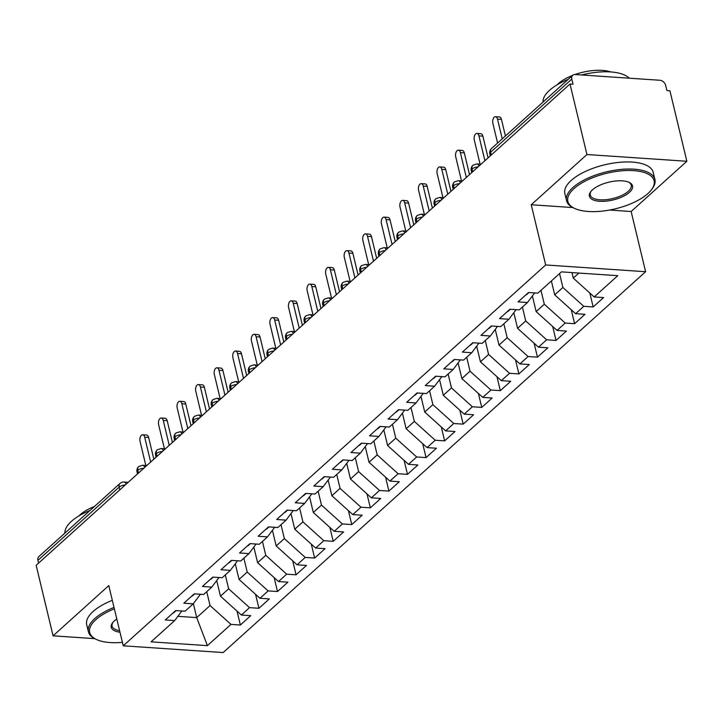 <?xml version="1.0" encoding="UTF-8"?>
<svg xmlns="http://www.w3.org/2000/svg" width="723" height="723" viewBox="0 0 723 723"><rect width="100%" height="100%" fill="white"/><g stroke="black" fill="none" stroke-linecap="round" stroke-linejoin="round"><path stroke-width="1.08" d="M609.579 210.041L631.143 211.505L686.85 161.274L669.923 90.764L666.895 90.556L665.657 85.404A5.45 3.958 48 0 0 659.954 80.271L575.183 74.541A5.45 3.958 48 0 0 572.688 75.319A5.45 3.958 48 0 0 571.794 79.06L573.032 84.211L570.004 84.013L36.15 565.305L53.077 635.824L94.686 638.635M631.143 211.505L645.603 271.712L223.154 652.562L123.244 645.811L545.684 264.961L645.603 271.712M594.179 296.945L617.767 275.68L561.446 271.875L537.867 293.14L528.486 292.508L518.084 301.88L527.465 302.512L519.295 309.878L509.914 309.245L499.512 318.617L508.902 319.25L500.732 326.615L491.342 325.983L480.949 335.364L490.33 335.996L482.16 343.362L472.779 342.729L462.377 352.101L471.758 352.734L463.588 360.099L454.207 359.467L443.805 368.838L453.194 369.471L445.025 376.837L435.635 376.204L425.241 385.585L434.622 386.218L426.453 393.583L417.072 392.951L406.669 402.322L416.059 402.955L407.88 410.321L398.5 409.688L388.097 419.06L397.487 419.702L389.317 427.067L379.927 426.425L369.534 435.806L378.915 436.439L370.745 443.805L361.364 443.172L350.962 452.544L360.352 453.176L352.182 460.542L342.792 459.909L332.39 469.281L341.78 469.923L333.61 477.288L324.22 476.647L313.827 486.028L323.208 486.66L315.038 494.026L305.657 493.393L295.255 502.765L304.645 503.398L296.475 510.763L287.085 510.131L276.683 519.503L286.073 520.144L277.903 527.51L268.513 526.877L258.12 536.249L267.501 536.882L259.331 544.247L249.95 543.615L239.548 552.987L248.938 553.619L240.768 560.985L231.378 560.352L220.976 569.733L230.366 570.366L222.196 577.731L212.806 577.099L202.413 586.47L211.794 587.103L203.624 594.469L194.243 593.836L183.841 603.208L193.231 603.841L185.061 611.206L175.671 610.574L165.278 619.954L174.659 620.587L151.08 641.843L207.393 645.648L230.971 624.392L240.361 625.024L250.754 615.653L241.374 615.02L249.543 607.645L258.933 608.287L269.327 598.906L259.946 598.273L268.116 590.908L277.496 591.541L287.899 582.169L278.509 581.536L286.679 574.17L296.069 574.803L306.462 565.431L297.081 564.79L305.251 557.424L314.632 558.066L325.034 548.685L315.653 548.052L323.823 540.687L333.204 541.319L343.606 531.947L334.216 531.315L342.386 523.949L351.776 524.582L362.169 515.21L352.788 514.568L360.958 507.203L370.339 507.835L380.741 498.463L371.36 497.831L379.53 490.465L388.911 491.098L399.313 481.726L389.923 481.093L398.093 473.728L407.483 474.36L417.876 464.979L408.495 464.347L416.665 456.981L426.046 457.614L436.448 448.242L427.058 447.609L435.237 440.244L444.618 440.876L455.02 431.504L445.63 430.872L453.8 423.506L463.19 424.139L473.583 414.758L464.202 414.125L472.372 406.76L481.753 407.392L492.155 398.021L482.765 397.388L490.935 390.022L500.325 390.655L510.727 381.283L501.337 380.65L509.507 373.276L518.897 373.918L529.29 364.537L519.909 363.904L528.079 356.538L537.46 357.171L547.862 347.799L538.472 347.167L546.642 339.801L556.032 340.434L566.434 331.062L557.044 330.42L565.214 323.054L574.604 323.696L584.997 314.315L575.616 313.683L583.786 306.317L593.167 306.95L603.569 297.578L594.179 296.945L573.276 278.111L578.879 273.059M559.548 273.592L562.883 287.483L554.713 294.848L551.378 280.958M583.786 306.317L562.883 287.483M575.616 313.683L554.713 294.848M540.976 290.339L544.311 304.22L536.141 311.586L532.381 295.942M565.214 323.054L544.311 304.22M557.044 330.42L536.141 311.586M527.465 302.512L534.64 292.923M522.404 307.076L525.738 320.967L517.569 328.332L513.818 312.679M546.642 339.801L525.738 320.967M538.472 347.167L517.569 328.332M508.902 319.25L516.068 309.661M503.841 323.814L507.175 337.704L499.006 345.07L495.246 329.417M528.079 356.538L507.175 337.704M519.909 363.904L499.006 345.07M490.33 335.996L497.505 326.398M485.269 340.56L488.603 354.442L480.434 361.807L476.674 346.163M509.507 373.276L488.603 354.442M501.337 380.65L480.434 361.807M471.758 352.734L478.933 343.145M466.697 357.298L470.031 371.188L461.861 378.554L458.111 362.901M490.935 390.022L470.031 371.188M482.765 397.388L461.861 378.554M453.194 369.471L460.361 359.882M448.133 374.035L451.468 387.926L443.298 395.291L439.539 379.647M472.372 406.76L451.468 387.926M464.202 414.125L443.298 395.291M434.622 386.218L441.798 376.62M429.561 390.781L432.896 404.663L424.726 412.029L420.967 396.385M453.8 423.506L432.896 404.663M445.63 430.872L424.726 412.029M416.059 402.955L423.226 393.366M410.998 407.519L414.324 421.41L406.154 428.775L402.404 413.122M435.237 440.244L414.324 421.41M427.058 447.609L406.154 428.775M397.487 419.702L404.663 410.104M392.426 424.256L395.761 438.147L387.591 445.513L383.832 429.869M416.665 456.981L395.761 438.147M408.495 464.347L387.591 445.513M378.915 436.439L386.091 426.841M373.854 441.003L377.189 454.894L369.019 462.259L365.26 446.606M398.093 473.728L377.189 454.894M389.923 481.093L369.019 462.259M360.352 453.176L367.519 443.588M355.291 457.74L358.626 471.631L350.447 478.997L346.697 463.344M379.53 490.465L358.626 471.631M371.36 497.831L350.447 478.997M341.78 469.923L348.956 460.325M336.719 474.478L340.054 488.368L331.884 495.734L328.125 480.09M360.958 507.203L340.054 488.368M352.788 514.568L331.884 495.734M323.208 486.66L330.384 477.072M318.147 491.224L321.482 505.115L313.312 512.48L309.552 496.828M342.386 523.949L321.482 505.115M334.216 531.315L313.312 512.48M304.645 503.398L311.812 493.809M299.584 507.962L302.919 521.852L294.749 529.218L290.989 513.565M323.823 540.687L302.919 521.852M315.653 548.052L294.749 529.218M286.073 520.144L293.249 510.546M281.012 524.708L284.347 538.59L276.177 545.955L272.417 530.311M305.251 557.424L284.347 538.59M297.081 564.79L276.177 545.955M267.501 536.882L274.677 527.293M262.44 541.446L265.775 555.336L257.605 562.702L253.845 547.049M286.679 574.17L265.775 555.336M278.509 581.536L257.605 562.702M248.938 553.619L256.105 544.03M243.877 558.183L247.212 572.074L239.042 579.439L235.282 563.786M268.116 590.908L247.212 572.074M259.946 598.273L239.042 579.439M230.366 570.366L237.542 560.768M225.305 574.93L228.64 588.811L220.47 596.177L216.71 580.533M249.543 607.645L228.64 588.811M241.374 615.02L220.47 596.177M211.794 587.103L218.97 577.514M119.792 489.896L119.132 487.157L37.939 560.361L38.599 563.1M37.939 560.361A5.45 3.958 -132 0 1 38.834 556.611L120.027 483.416A5.45 3.958 -132 0 0 119.132 487.157A5.45 2.25 -13.5 0 1 125.278 484.952M206.733 591.667L210.068 605.558L196.701 617.605L193.357 603.678M230.971 624.392L210.068 605.558M207.393 645.648L196.701 617.605L177.84 616.33M193.231 603.841L200.398 594.252M686.85 161.274L586.94 154.532L570.004 84.013M123.244 645.811L108.784 585.603L53.077 635.824M586.94 154.532L531.233 204.754L545.684 264.961M531.233 204.754L572.833 207.564M571.956 272.589L573.276 278.111M174.659 620.587L181.834 610.989M240.361 625.024L237.017 611.089M146.787 465.567L142.612 465.287L138.789 466.498A5.45 3.958 48 0 0 138.689 466.588A5.45 3.958 48 0 0 137.795 470.339L138.454 473.077M258.933 608.287L255.581 594.351M277.496 591.541L274.153 577.605M296.069 574.803L292.725 560.867M314.632 558.066L311.288 544.13M333.204 541.319L329.86 527.383M351.776 524.582L348.432 510.646M370.339 507.835L366.995 493.899M388.911 491.098L385.567 477.162M407.483 474.36L404.139 460.424M426.046 457.614L422.702 443.678M444.618 440.876L441.274 426.941M463.19 424.139L459.846 410.203M481.753 407.392L478.409 393.457M500.325 390.655L496.981 376.719M518.897 373.918L515.544 359.982M537.46 357.171L534.116 343.235M556.032 340.434L552.688 326.498M574.604 323.696L571.251 309.76M593.167 306.95L589.823 293.014M165.35 448.82L161.184 448.54L157.361 449.76A5.45 3.958 48 0 0 157.252 449.851A5.45 3.958 48 0 0 156.367 453.592L157.018 456.33M183.922 432.083L179.747 431.803L175.933 433.023A5.45 3.958 48 0 0 175.825 433.113A5.45 3.958 48 0 0 174.93 436.855L175.59 439.593M202.494 415.345L198.319 415.056L194.496 416.276A5.45 3.958 48 0 0 194.397 416.367A5.45 3.958 48 0 0 193.502 420.108L194.162 422.856M221.057 398.599L216.882 398.319L213.068 399.539A5.45 3.958 48 0 0 212.96 399.629A5.45 3.958 48 0 0 212.074 403.371L212.725 406.109M239.629 381.861L235.454 381.581L231.64 382.801A5.45 3.958 48 0 0 231.532 382.892A5.45 3.958 48 0 0 230.637 386.633L231.297 389.372M258.192 365.124L254.026 364.835L250.203 366.055A5.45 3.958 48 0 0 250.104 366.145A5.45 3.958 48 0 0 249.209 369.887L249.869 372.634M276.764 348.378L272.589 348.097L268.775 349.317A5.45 3.958 48 0 0 268.667 349.408A5.45 3.958 48 0 0 267.781 353.149L268.432 355.888M295.336 331.64L291.161 331.36L287.347 332.58A5.45 3.958 48 0 0 287.239 332.67A5.45 3.958 48 0 0 286.344 336.412L287.004 339.15M313.899 314.903L309.733 314.613L305.91 315.834A5.45 3.958 48 0 0 305.802 315.924A5.45 3.958 48 0 0 304.916 319.665L305.576 322.404M332.472 298.156L328.296 297.876L324.482 299.096A5.45 3.958 48 0 0 324.374 299.186A5.45 3.958 48 0 0 323.488 302.928L324.139 305.666M351.044 281.419L346.868 281.139L343.045 282.35A5.45 3.958 48 0 0 342.946 282.44A5.45 3.958 48 0 0 342.051 286.191L342.711 288.929M369.607 264.672L365.44 264.392L361.617 265.612A5.45 3.958 48 0 0 361.509 265.703A5.45 3.958 48 0 0 360.623 269.444L361.283 272.182M388.179 247.935L384.003 247.655L380.19 248.875A5.45 3.958 48 0 0 380.081 248.965A5.45 3.958 48 0 0 379.195 252.707L379.846 255.445M406.751 231.197L402.575 230.917L398.753 232.128A5.45 3.958 48 0 0 398.653 232.219A5.45 3.958 48 0 0 397.758 235.969L398.418 238.707M425.314 214.451L421.148 214.171L417.325 215.391A5.45 3.958 48 0 0 417.216 215.481A5.45 3.958 48 0 0 416.331 219.223L416.99 221.961M443.886 197.713L439.711 197.433L435.897 198.653A5.45 3.958 48 0 0 435.788 198.744A5.45 3.958 48 0 0 434.894 202.485L435.553 205.224M462.458 180.976L458.283 180.687L454.46 181.907A5.45 3.958 48 0 0 454.36 181.997A5.45 3.958 48 0 0 453.466 185.739L454.125 188.486M481.021 164.229L476.855 163.949L473.032 165.169A5.45 3.958 48 0 0 472.923 165.26A5.45 3.958 48 0 0 472.038 169.001L472.697 171.74M142.684 434.767L146.615 435.029A4.546 2.503 93.9 0 1 148.631 437.469L144.699 437.207A4.546 2.503 -86.1 0 0 142.684 434.767A4.546 2.503 -86.1 0 0 140.054 441.392L145.838 465.504M148.631 437.469L153.845 459.195M144.699 437.207L150.664 462.069M172.752 613.212A7.266 5.278 48 0 0 174.126 612.408L176.123 610.61M161.247 418.021L165.187 418.292A4.546 2.503 93.9 0 1 167.203 420.732L163.262 420.461A4.546 2.503 -86.1 0 0 161.247 418.021A4.546 2.503 -86.1 0 0 158.626 424.654L164.41 448.757M167.203 420.732L172.417 442.458M163.262 420.461L169.236 445.323M191.315 596.466A7.266 5.278 48 0 0 192.689 595.671L194.686 593.863M179.819 401.283L183.759 401.545A4.546 2.503 93.9 0 1 185.766 403.985L181.834 403.723A4.546 2.503 -86.1 0 0 179.819 401.283A4.546 2.503 -86.1 0 0 177.189 407.908L182.982 432.02M185.766 403.985L190.989 425.711M181.834 403.723L187.799 428.585M209.887 579.729A7.266 5.278 48 0 0 211.261 578.924L213.258 577.126M198.391 384.546L202.323 384.808A4.546 2.503 93.9 0 1 204.338 387.248L200.407 386.986A4.546 2.503 -86.1 0 0 198.391 384.546A4.546 2.503 -86.1 0 0 195.761 391.17L201.545 415.282M204.338 387.248L209.553 408.974M200.407 386.986L206.371 411.839M228.459 562.991A7.266 5.278 48 0 0 229.833 562.187L231.83 560.388M216.954 367.799L220.895 368.07A4.546 2.503 93.9 0 1 222.91 370.51L218.97 370.239A4.546 2.503 -86.1 0 0 216.954 367.799A4.546 2.503 -86.1 0 0 214.333 374.424L220.117 398.536M222.91 370.51L228.125 392.237M218.97 370.239L224.943 395.101M247.022 546.245A7.266 5.278 48 0 0 248.396 545.449L250.393 543.642M114.37 608.847A44.347 18.283 166.5 0 0 95.888 619.638A44.347 18.283 166.5 0 0 96.304 639.412A44.347 18.283 166.5 0 0 122.413 642.358M96.304 639.412L95.174 638.879A45.441 18.735 -13.5 0 1 88.414 631.775A45.441 18.735 -13.5 0 1 94.74 618.617A45.441 18.735 -13.5 0 1 114.026 607.419M119.973 632.209A22.169 9.146 -13.5 0 1 112.634 622.729A22.169 9.146 -13.5 0 1 114.351 620.885A22.169 9.146 -13.5 0 1 116.801 618.996M64.862 533.149A45.441 18.735 -13.5 0 1 71.396 521.373A45.441 18.735 -13.5 0 1 90.077 510.411M78.997 515.861A32.716 13.493 -13.5 0 1 80.217 514.677A32.716 13.493 -13.5 0 1 94.433 506.489M88.414 631.775L86.706 624.69A45.441 18.735 -13.5 0 1 93.041 611.531A45.441 18.735 -13.5 0 1 112.327 600.334M113.041 622.223A21.084 8.694 166.5 0 0 112.092 626.091A21.084 8.694 166.5 0 0 119.602 630.637M574.035 188.567A44.347 18.283 166.5 0 0 574.451 208.341A44.347 18.283 166.5 0 0 647.907 193.556A44.347 18.283 166.5 0 0 651.351 189.878A44.347 18.283 166.5 0 0 630.23 170.501A44.347 18.283 166.5 0 0 574.035 188.567M574.451 208.341L573.321 207.799A45.441 18.735 -13.5 0 1 566.561 200.705A45.441 18.735 -13.5 0 1 572.896 187.537A45.441 18.735 -13.5 0 1 620.677 169.453A45.441 18.735 -13.5 0 1 654.921 179.494A45.441 18.735 -13.5 0 1 652.119 188.884L651.351 189.878M592.508 189.815A22.169 9.146 -13.5 0 1 629.227 182.422A22.169 9.146 -13.5 0 1 629.444 192.309A22.169 9.146 -13.5 0 1 601.346 201.346A22.169 9.146 -13.5 0 1 590.781 191.658A22.169 9.146 -13.5 0 1 592.508 189.815M591.188 191.152A21.084 8.694 166.5 0 0 590.239 195.02A21.084 8.694 166.5 0 0 606.127 199.684A21.084 8.694 166.5 0 0 628.305 191.288A21.084 8.694 166.5 0 0 631.242 185.178A21.084 8.694 166.5 0 0 628.639 182.16M543.009 102.079A45.441 18.735 -13.5 0 1 549.552 90.294A45.441 18.735 -13.5 0 1 568.233 79.34M557.153 84.781A32.716 13.493 -13.5 0 1 558.364 83.606A32.716 13.493 -13.5 0 1 572.58 75.418M566.561 200.705L564.862 193.619A45.441 18.735 -13.5 0 1 571.197 180.461A45.441 18.735 -13.5 0 1 618.978 162.368A45.441 18.735 -13.5 0 1 653.221 172.408L654.921 179.494M574.975 74.532A32.716 13.493 -13.5 0 1 610.682 71.929M581.644 74.975A45.441 18.735 -13.5 0 1 629.245 78.192M235.526 351.062L239.467 351.324A4.546 2.503 93.9 0 1 241.473 353.764L237.542 353.502A4.546 2.503 -86.1 0 0 235.526 351.062A4.546 2.503 -86.1 0 0 232.896 357.686L238.689 381.798M241.473 353.764L246.697 375.49M237.542 353.502L243.506 378.364M265.594 529.507A7.266 5.278 48 0 0 266.968 528.703L268.965 526.904M254.098 334.324L258.03 334.586A4.546 2.503 93.9 0 1 260.045 337.026L256.114 336.764A4.546 2.503 -86.1 0 0 254.098 334.324A4.546 2.503 -86.1 0 0 251.468 340.949L257.252 365.061M260.045 337.026L265.26 358.753M256.114 336.764L262.078 361.617M284.166 512.77A7.266 5.278 48 0 0 285.54 511.965L287.537 510.167M272.661 317.578L276.602 317.849A4.546 2.503 93.9 0 1 278.617 320.289L274.677 320.018A4.546 2.503 -86.1 0 0 272.661 317.578A4.546 2.503 -86.1 0 0 270.041 324.202L275.825 348.314M278.617 320.289L283.832 342.006M274.677 320.018L280.651 344.88M302.729 496.023A7.266 5.278 48 0 0 304.103 495.228L306.1 493.42M291.233 300.84L295.165 301.102A4.546 2.503 93.9 0 1 297.18 303.543L293.249 303.28A4.546 2.503 -86.1 0 0 291.233 300.84A4.546 2.503 -86.1 0 0 288.604 307.465L294.397 331.577M297.18 303.543L302.395 325.269M293.249 303.28L299.214 328.143M321.301 479.286A7.266 5.278 48 0 0 322.675 478.481L324.672 476.683M309.806 284.103L313.737 284.365A4.546 2.503 93.9 0 1 315.752 286.805L311.821 286.543A4.546 2.503 -86.1 0 0 309.806 284.103A4.546 2.503 -86.1 0 0 307.176 290.727L312.96 314.83M315.752 286.805L320.967 308.531M311.821 286.543L317.786 311.396M339.873 462.548A7.266 5.278 48 0 0 341.247 461.744L343.244 459.936M328.369 267.356L332.309 267.627A4.546 2.503 93.9 0 1 334.324 270.068L330.384 269.796A4.546 2.503 -86.1 0 0 328.369 267.356A4.546 2.503 -86.1 0 0 325.748 273.981L331.532 298.093M334.324 270.068L339.539 291.785M330.384 269.796L336.358 294.659M358.436 445.802A7.266 5.278 48 0 0 359.81 445.007L361.807 443.199M346.941 250.619L350.872 250.881A4.546 2.503 93.9 0 1 352.887 253.321L348.956 253.059A4.546 2.503 -86.1 0 0 346.941 250.619A4.546 2.503 -86.1 0 0 344.311 257.243L350.104 281.355M352.887 253.321L358.102 275.047M348.956 253.059L354.921 277.921M377.008 429.064A7.266 5.278 48 0 0 378.382 428.26L380.379 426.462M365.513 233.872L369.444 234.144A4.546 2.503 93.9 0 1 371.459 236.584L367.519 236.313A4.546 2.503 -86.1 0 0 365.513 233.872A4.546 2.503 -86.1 0 0 362.883 240.506L368.667 264.609M371.459 236.584L376.674 258.31M367.519 236.313L373.493 261.175M395.58 412.327A7.266 5.278 48 0 0 396.945 411.523L398.951 409.715M384.076 217.135L388.016 217.406A4.546 2.503 93.9 0 1 390.031 219.846L386.091 219.575A4.546 2.503 -86.1 0 0 384.076 217.135A4.546 2.503 -86.1 0 0 381.446 223.759L387.239 247.872M390.031 219.846L395.246 241.563M386.091 219.575L392.065 244.437M414.143 395.58A7.266 5.278 48 0 0 415.517 394.776L417.514 392.978M402.648 200.398L406.579 200.66A4.546 2.503 93.9 0 1 408.594 203.1L404.663 202.838A4.546 2.503 -86.1 0 0 402.648 200.398A4.546 2.503 -86.1 0 0 400.018 207.022L405.811 231.134M408.594 203.1L413.809 224.826M404.663 202.838L410.628 227.7M432.716 378.843A7.266 5.278 48 0 0 434.089 378.039L436.086 376.24M421.22 183.651L425.151 183.922A4.546 2.503 93.9 0 1 427.166 186.362L423.226 186.091A4.546 2.503 -86.1 0 0 421.22 183.651A4.546 2.503 -86.1 0 0 418.59 190.285L424.374 214.388M427.166 186.362L432.381 208.088M423.226 186.091L429.2 210.953M451.288 362.096A7.266 5.278 48 0 0 452.652 361.301L454.659 359.494M439.783 166.914L443.723 167.176A4.546 2.503 93.9 0 1 445.739 169.616L441.798 169.354A4.546 2.503 -86.1 0 0 439.783 166.914A4.546 2.503 -86.1 0 0 437.153 173.538L442.946 197.65M445.739 169.616L450.953 191.342M441.798 169.354L447.763 194.216M469.851 345.359A7.266 5.278 48 0 0 471.224 344.555L473.222 342.756M458.355 150.176L462.286 150.438A4.546 2.503 93.9 0 1 464.302 152.878L460.37 152.616A4.546 2.503 -86.1 0 0 458.355 150.176A4.546 2.503 -86.1 0 0 455.725 156.801L461.518 180.913M464.302 152.878L469.516 174.605M460.37 152.616L466.335 177.469M488.423 328.622A7.266 5.278 48 0 0 489.796 327.817L491.794 326.019M476.918 133.43L480.858 133.701A4.546 2.503 93.9 0 1 482.874 136.141L478.933 135.87A4.546 2.503 -86.1 0 0 476.918 133.43A4.546 2.503 -86.1 0 0 474.297 140.054L480.081 164.166M482.874 136.141L488.088 157.867M478.933 135.87L484.907 160.732M506.995 311.875A7.266 5.278 48 0 0 508.359 311.08L510.366 309.272M495.49 116.692L499.43 116.954A4.546 2.503 93.9 0 1 501.446 119.394L497.505 119.132A4.546 2.503 -86.1 0 0 495.49 116.692A4.546 2.503 -86.1 0 0 492.86 123.317L497.596 143.018M501.446 119.394L505.422 135.969M497.505 119.132L502.232 138.834M525.558 295.138A7.266 5.278 48 0 0 526.931 294.333L528.929 292.535M571.794 79.06L490.601 152.264L491.26 155.002M572.688 75.319L491.495 148.522A5.45 3.958 48 0 0 490.601 152.264A5.45 2.25 -13.5 0 0 489.842 153.845L490.33 155.843M138.689 466.588A5.45 5.45 0 0 0 137.036 471.911A5.45 2.25 -13.5 0 1 137.795 470.339A5.45 2.25 -13.5 0 1 143.841 468.215M120.027 483.416A5.45 5.45 0 0 1 124.04 482.024A5.45 3 93.9 0 1 126.2 484.121M157.252 449.851A5.45 5.45 0 0 0 155.608 455.174A5.45 2.25 -13.5 0 1 156.367 453.592A5.45 2.25 -13.5 0 1 162.413 451.477M142.612 465.287A5.45 3 93.9 0 1 144.772 467.374M175.825 433.113A5.45 5.45 0 0 0 174.171 438.436A5.45 2.25 -13.5 0 1 174.93 436.855A5.45 2.25 -13.5 0 1 180.985 434.731M161.184 448.54A5.45 3 93.9 0 1 163.344 450.637M194.397 416.367A5.45 5.45 0 0 0 192.743 421.69A5.45 2.25 -13.5 0 1 193.502 420.108A5.45 2.25 -13.5 0 1 199.548 417.993M179.747 431.803A5.45 3 93.9 0 1 181.907 433.899M212.96 399.629A5.45 5.45 0 0 0 211.315 404.952A5.45 2.25 -13.5 0 1 212.074 403.371A5.45 2.25 -13.5 0 1 218.12 401.256M198.319 415.056A5.45 3 93.9 0 1 200.479 417.153M231.532 382.892A5.45 5.45 0 0 0 229.878 388.215A5.45 2.25 -13.5 0 1 230.637 386.633A5.45 2.25 -13.5 0 1 236.692 384.509M216.882 398.319A5.45 3 93.9 0 1 219.051 400.415M250.104 366.145A5.45 5.45 0 0 0 248.45 371.468A5.45 2.25 -13.5 0 1 249.209 369.887A5.45 2.25 -13.5 0 1 255.255 367.772M235.454 381.581A5.45 3 93.9 0 1 237.614 383.678M268.667 349.408A5.45 5.45 0 0 0 267.013 354.731A5.45 2.25 -13.5 0 1 267.781 353.149A5.45 2.25 -13.5 0 1 273.827 351.026M254.026 364.835A5.45 3 93.9 0 1 256.186 366.932M287.239 332.67A5.45 5.45 0 0 0 285.585 337.984A5.45 2.25 -13.5 0 1 286.344 336.412A5.45 2.25 -13.5 0 1 292.399 334.288M272.589 348.097A5.45 3 93.9 0 1 274.758 350.194M305.802 315.924A5.45 5.45 0 0 0 304.157 321.247A5.45 2.25 -13.5 0 1 304.916 319.665A5.45 2.25 -13.5 0 1 310.962 317.551M291.161 331.36A5.45 3 93.9 0 1 293.321 333.448M324.374 299.186A5.45 5.45 0 0 0 322.72 304.51A5.45 2.25 -13.5 0 1 323.488 302.928A5.45 2.25 -13.5 0 1 329.534 300.804M309.733 314.613A5.45 3 93.9 0 1 311.893 316.71M342.946 282.44A5.45 5.45 0 0 0 341.292 287.763A5.45 2.25 -13.5 0 1 342.051 286.191A5.45 2.25 -13.5 0 1 348.097 284.067M328.296 297.876A5.45 3 93.9 0 1 330.465 299.973M361.509 265.703A5.45 5.45 0 0 0 359.864 271.026A5.45 2.25 -13.5 0 1 360.623 269.444A5.45 2.25 -13.5 0 1 366.669 267.329M346.868 281.139A5.45 3 93.9 0 1 349.028 283.226M380.081 248.965A5.45 5.45 0 0 0 378.427 254.288A5.45 2.25 -13.5 0 1 379.195 252.707A5.45 2.25 -13.5 0 1 385.242 250.583M365.44 264.392A5.45 3 93.9 0 1 367.6 266.489M398.653 232.219A5.45 5.45 0 0 0 396.999 237.542A5.45 2.25 -13.5 0 1 397.758 235.969A5.45 2.25 -13.5 0 1 403.805 233.845M384.003 247.655A5.45 3 93.9 0 1 386.172 249.751M417.216 215.481A5.45 5.45 0 0 0 415.571 220.804A5.45 2.25 -13.5 0 1 416.331 219.223A5.45 2.25 -13.5 0 1 422.377 217.108M402.575 230.917A5.45 3 93.9 0 1 404.735 233.005M435.788 198.744A5.45 5.45 0 0 0 434.134 204.067A5.45 2.25 -13.5 0 1 434.894 202.485A5.45 2.25 -13.5 0 1 440.949 200.361M421.148 214.171A5.45 3 93.9 0 1 423.307 216.267M454.36 181.997A5.45 5.45 0 0 0 452.706 187.32A5.45 2.25 -13.5 0 1 453.466 185.739A5.45 2.25 -13.5 0 1 459.512 183.624M439.711 197.433A5.45 3 93.9 0 1 441.87 199.53M472.923 165.26A5.45 5.45 0 0 0 471.279 170.583A5.45 2.25 -13.5 0 1 472.038 169.001A5.45 2.25 -13.5 0 1 478.084 166.877M458.283 180.687A5.45 3 93.9 0 1 460.443 182.783M476.855 163.949A5.45 3 93.9 0 1 479.015 166.046M137.036 471.911L137.515 473.917M124.04 482.024L128.215 482.304M155.608 455.174L156.087 457.18M174.171 438.436L174.65 440.434M192.743 421.69L193.222 423.696M211.315 404.952L211.794 406.959M229.878 388.215L230.357 390.212M248.45 371.468L248.929 373.475M267.013 354.731L267.501 356.737M285.585 337.984L286.064 339.991M304.157 321.247L304.636 323.253M322.72 304.51L323.208 306.516M341.292 287.763L341.771 289.769M359.864 271.026L360.343 273.032M378.427 254.288L378.915 256.285M396.999 237.542L397.478 239.548M415.571 220.804L416.05 222.811M434.134 204.067L434.622 206.064M452.706 187.32L453.185 189.327M471.279 170.583L471.758 172.589M491.495 148.522A5.45 5.45 0 0 0 489.842 153.845"/></g></svg>

